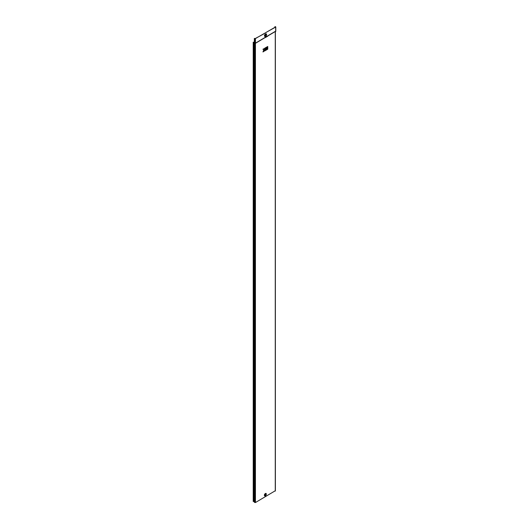 <?xml version="1.0" encoding="UTF-8"?>
<svg xmlns="http://www.w3.org/2000/svg" width="529" height="529" viewBox="0 0 529 529"><rect width="100%" height="100%" fill="white"/><g stroke="black" fill="none" stroke-linecap="round" stroke-linejoin="round"><path stroke-width="0.79" d="M265.016 494.886L265.353 494.337C265.042 495.342 265.062 495.342 265.406 494.331L265.307 495.151C265.287 494.231 265.393 494.093 265.631 494.734C264.936 494.641 264.917 494.575 265.571 494.542C263.786 495.64 266.371 493.187 264.864 494.946M265.366 495.012L265.32 494.324L265.155 495.018M265.353 494.337C265.042 495.342 265.062 495.342 265.406 494.331C265.062 495.342 265.042 495.342 265.353 494.337M264.969 494.899L265.34 494.238M265.426 494.324L265.095 494.906L265.214 494.265M265.379 494.351L265.379 494.37C264.831 495.098 264.738 495.045 265.102 494.205M265.108 494.979L265.571 494.47M265.366 495.739L266.292 494.205A1.23 0.708 120 0 0 265.419 493.702A1.23 0.708 120 0 0 264.553 495.21A1.23 0.708 120 0 0 265.419 495.706A1.23 0.708 120 0 0 266.292 494.205L266.292 494.146A1.303 0.754 120 0 0 265.366 493.61A1.303 0.754 120 0 0 264.447 495.21A1.303 0.754 120 0 0 265.366 495.739A1.303 0.754 120 0 0 265.393 495.726M265.571 36.336L266.57 34.649A1.356 0.78 120 0 0 265.611 34.101A1.356 0.78 120 0 0 264.659 35.76A1.356 0.78 120 0 0 265.611 36.309A1.356 0.78 120 0 0 266.57 34.649L266.57 34.603A1.415 0.82 120 0 0 265.571 34.021A1.415 0.82 120 0 0 264.566 35.76A1.415 0.82 120 0 0 265.571 36.336A1.415 0.82 120 0 0 265.591 36.322M265.313 35.694A0.595 0.344 120 0 0 265.889 34.696M265.26 35.489A0.595 0.344 120 0 0 266.1 35A0.595 0.344 120 0 0 265.26 35.489M275.259 490.767L255.434 502.55L254.29 502.206L254.29 43.001L254.165 42.426L253.219 42.181L254.337 42.3M254.846 502.55L254.846 43.325L254.29 43.001M253.219 42.313L253.219 501.466L254.165 501.571L254.165 42.836L254.284 502.206M265.419 48.794L265.446 49.541L266.907 48.694L266.907 46.982L265.419 47.815L265.446 48.562L266.272 48.086L265.419 48.794L265.446 49.541M265.419 49.772L265.446 50.52L266.907 49.68L266.907 48.939L265.419 49.772L265.446 50.52M267.092 48.807L267.119 49.554L267.76 49.19L267.76 48.45L267.092 48.807L267.119 49.554M264.599 51.009L265.234 50.645L265.234 47.947L264.599 48.318L264.388 49.422L263.792 48.754L262.959 49.23L263.74 50.129L262.959 51.928L263.819 51.458L264.599 50.03L264.599 51.009L264.573 50.05M265.234 47.947L264.573 48.304L264.368 49.402M267.092 46.843L267.119 48.575L267.76 48.205L267.76 46.492L267.092 46.843L267.119 48.575M275.259 491.104L275.259 31.542L255.434 43.325L254.337 43.028M275.497 26.992L266.914 31.945L275.662 27.085L274.987 26.543L275.497 26.834M263.905 33.711L266.914 31.945M263.859 33.711L255.269 38.67L254.495 38.372L254.846 38.762L264.017 33.803M275.662 31.151L255.434 43.173L254.846 43.173L254.846 38.762M263.931 33.724L266.867 31.998M254.337 38.465L254.337 42.875M274.987 26.543L274.987 27.283M267.76 48.45L267.119 48.82M263.819 48.767L262.959 49.23M262.986 49.25L263.74 50.129M263.766 50.149L262.986 51.941M266.907 48.939L265.446 49.786M267.76 46.492L267.119 46.863M266.907 46.982L265.419 47.815M265.446 47.828L265.446 48.562M266.272 48.331L265.446 48.807M265.479 495.276A0.655 0.377 -60 0 1 265.479 494.205A0.655 0.377 -60 0 1 265.479 495.276M266.153 494.827A1.382 0.8 120 0 0 266.325 494.099A1.382 0.8 120 0 0 265.346 493.531A1.382 0.8 120 0 0 264.368 495.223A1.382 0.8 120 0 0 264.89 495.924A1.382 0.8 120 0 0 265.895 495.276M266.206 494.317A1.032 0.595 120 0 0 265.479 493.901A1.032 0.595 120 0 0 264.751 495.157A1.032 0.595 120 0 0 265.479 495.58A1.032 0.595 120 0 0 266.206 494.317M266.338 35.522A1.494 0.866 120 0 0 266.603 34.557A1.494 0.866 120 0 0 265.545 33.942A1.494 0.866 120 0 0 264.487 35.774A1.494 0.866 120 0 0 265.115 36.527A1.494 0.866 120 0 0 266.252 35.674M266.477 34.782A1.124 0.648 120 0 0 265.677 34.325A1.124 0.648 120 0 0 264.884 35.701A1.124 0.648 120 0 0 265.677 36.164A1.124 0.648 120 0 0 266.477 34.782M253.98 501.466L253.98 42.313M255.434 502.55L255.434 38.762M275.662 27.085L275.662 31.495L275.259 31.879M275.378 490.932L275.358 31.766L275.774 31.37M265.366 37.559L267.925 36.078L265.366 37.559M275.781 26.913L275.781 31.323"/></g></svg>
